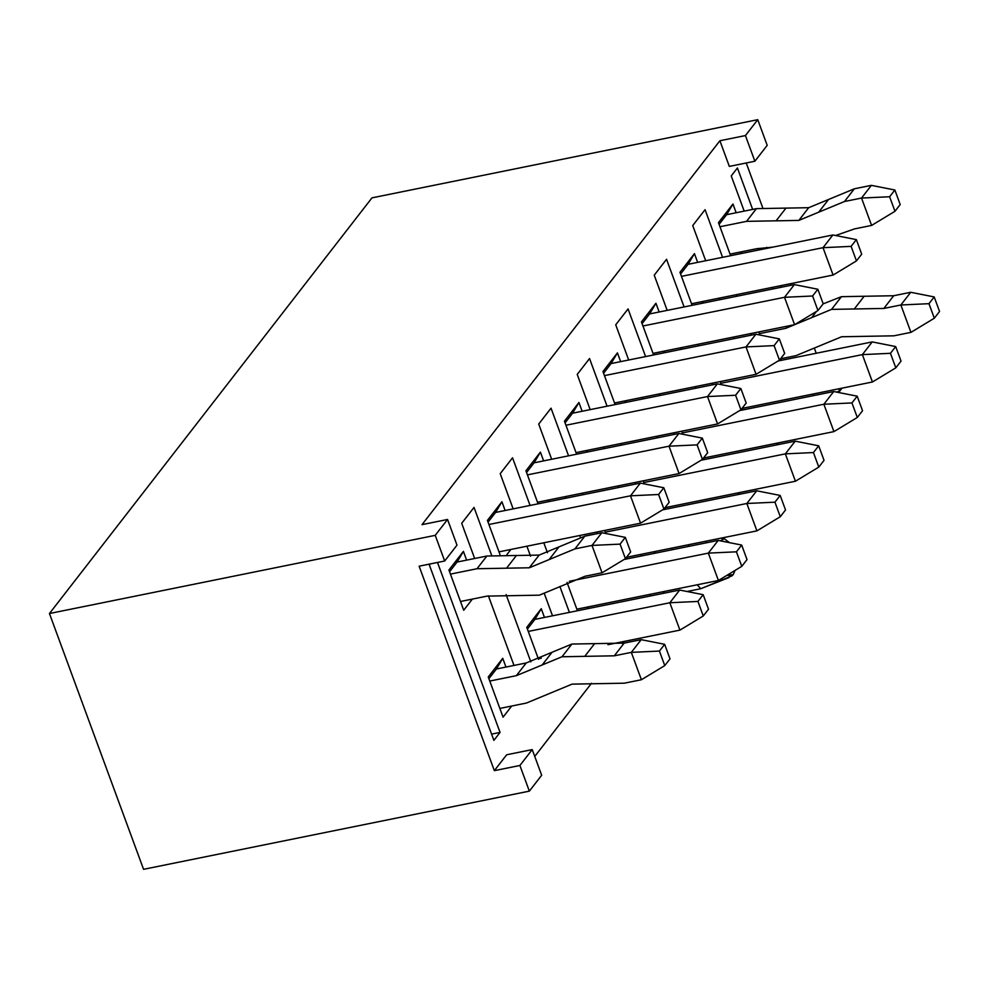 <?xml version="1.0" encoding="UTF-8"?>
<svg xmlns="http://www.w3.org/2000/svg" width="989" height="989" viewBox="0 0 989 989"><rect width="100%" height="100%" fill="white"/><g stroke="black" fill="none" stroke-linecap="round" stroke-linejoin="round"><path stroke-width="1.48" d="M811.709 317.605L831.564 309.384L841.429 296.675L823.12 303.883L841.429 296.675L831.564 309.384L883.845 308.444L900.868 304.983L910.733 292.287L893.697 295.736L883.845 308.444L893.697 295.736L864.151 296.267L854.298 308.976L864.151 296.267L841.429 296.675L893.697 295.736L910.733 292.287L934.197 296.935L928.968 303.685L934.308 318.223L939.55 311.473L934.197 296.935L939.55 311.473L934.308 318.223L910.943 332.366L893.908 335.815L841.639 336.755L795.972 355.657L780.519 358.797L795.972 355.657L841.639 336.755L893.908 335.815L910.943 332.366L900.868 304.983L883.845 308.444L831.564 309.384L811.709 317.605L816.506 311.411L811.709 317.605L785.896 328.286L787.603 326.098L785.896 328.286L811.709 317.605M759.317 333.676L785.896 328.286L759.317 333.676M934.197 296.935L910.733 292.287L900.868 304.983L928.968 303.685L934.197 296.935M910.943 332.366L934.308 318.223L928.968 303.685L900.868 304.983L910.943 332.366M828.547 199.494L808.693 207.702L798.828 220.411L818.682 212.19L828.547 199.494L818.682 212.19L844.495 201.509L854.348 188.8L828.547 199.494L854.348 188.8L844.495 201.509L861.53 198.06L871.383 185.351L854.348 188.8L871.383 185.351L861.53 198.06L844.495 201.509L798.828 220.411L808.693 207.702L756.412 208.642L726.606 214.687L756.412 208.642L746.559 221.351L756.412 208.642L785.958 208.11L776.105 220.819L785.958 208.11L808.693 207.702L828.547 199.494M756.634 248.721L730.043 254.111L756.634 248.721L772.842 247.139L756.634 248.721M719.967 226.741L746.559 221.351L798.828 220.411L746.559 221.351L719.967 226.741M894.971 211.287L900.2 204.538L894.86 189.999L889.618 196.749L894.971 211.287L889.618 196.749L861.53 198.06L871.606 225.43L854.57 228.879L835.581 235.518L854.57 228.879L871.606 225.43L861.53 198.06L889.618 196.749L894.86 189.999L871.383 185.351L894.86 189.999L900.2 204.538L894.971 211.287L871.606 225.43L894.971 211.287M542.17 664.979L562.024 656.758L571.889 644.049L552.035 652.27L542.17 664.979L552.035 652.27L526.222 662.964L496.416 668.997L526.222 662.964L516.357 675.66L526.222 662.964L571.889 644.049L562.024 656.758L614.305 655.818L631.328 652.369L641.193 639.66L624.158 643.11L614.305 655.818L624.158 643.11L594.612 643.641L584.759 656.35L594.612 643.641L571.889 644.049L624.158 643.11L641.193 639.66L664.657 644.309L659.428 651.059L664.769 665.597L670.01 658.859L664.657 644.309L670.01 658.859L664.769 665.597L641.404 679.74L624.368 683.189L572.099 684.128L526.432 703.043L499.841 708.433L526.432 703.043L572.099 684.128L624.368 683.189L641.404 679.74L631.328 652.369L614.305 655.818L562.024 656.758L516.357 675.66L542.17 664.979M489.778 681.05L516.357 675.66L489.778 681.05M664.657 644.309L641.193 639.66L631.328 652.369L659.428 651.059L664.657 644.309M641.404 679.74L664.769 665.597L659.428 651.059L631.328 652.369L641.404 679.74M539.364 595.168L487.095 596.107L460.503 601.497L487.095 596.107L539.364 595.168L559.218 586.947L539.364 595.168M559.008 546.868L539.153 555.089L529.288 567.785L549.142 559.564L559.008 546.868L549.142 559.564L574.955 548.883L584.808 536.174L559.008 546.868L584.808 536.174L574.955 548.883L591.991 545.433L601.844 532.725L584.808 536.174L601.844 532.725L591.991 545.433L574.955 548.883L529.288 567.785L539.153 555.089L486.872 556.028L457.066 562.061L486.872 556.028L477.019 568.724L486.872 556.028L516.419 555.497L506.566 568.193L516.419 555.497L539.153 555.089L559.008 546.868M450.428 574.115L477.019 568.724L529.288 567.785L477.019 568.724L450.428 574.115M625.431 558.674L630.661 551.924L625.32 537.373L620.078 544.123L625.431 558.674L620.078 544.123L591.991 545.433L602.066 572.804L585.031 576.253L559.218 586.947L585.031 576.253L602.066 572.804L591.991 545.433L620.078 544.123L625.32 537.373L601.844 532.725L625.32 537.373L630.661 551.924L625.431 558.674L602.066 572.804L625.431 558.674M733.195 574.671L731.897 575.882L727.014 575.289L733.195 574.671L735.05 570.43L733.195 574.671M720.326 540.835L724.368 538.758L729.462 542.64L720.326 540.835M688.851 544.655L688.554 546.423L688.851 544.655M728.942 577.588L700.756 588.727L687.083 591.496L700.756 588.727L697.233 584.783L700.756 588.727L731.897 575.882M705.812 541.218L706.776 542.726M654.792 551.565L654.495 553.321L654.792 551.565M663.174 591.682L664.287 593.153L663.174 591.682M635.717 484.041L635.136 482.459L635.717 484.041M621.401 445.124L620.82 443.542L621.401 445.124M607.073 406.195L589.543 358.55L607.073 406.195M577.217 374.423L590.173 409.631L577.217 374.423L589.543 358.55L577.217 374.423M603.908 446.966L604.489 448.549L603.908 446.966M618.236 485.883L618.817 487.466L618.236 485.883M534.74 756.437L591.496 683.288L534.74 756.437M622.415 643.443L623.96 641.453L622.415 643.443M650.342 595.984L649.538 594.451L650.342 595.984M641.181 556.016L641.255 554.31L641.181 556.016M737.905 494.599L739.475 492.584L737.905 494.599M776.414 444.976L777.984 442.948L776.414 444.976M813.663 395.6L813.082 394.018L813.663 395.6M816.246 353.258L814.726 349.142L816.246 353.258M791.212 285.24L790.631 283.658L791.212 285.24M762.667 207.641L746.238 162.987L762.667 207.641M729.338 166.412L719.893 140.747L422.006 524.652L719.893 140.747L745.434 135.567L757.759 119.681L371.975 197.862L49.45 613.526L371.975 197.862L757.759 119.681L767.204 145.346L757.759 119.681L745.434 135.567L754.879 161.232L767.204 145.346L754.879 161.232L745.434 135.567L719.893 140.747L729.338 166.412L754.879 161.232L729.338 166.412M419.126 566.19L494.352 770.654L506.677 754.768L494.352 770.654L419.126 566.19L444.679 561.01L435.234 535.346L49.45 613.526L143.566 869.319L49.45 613.526L435.234 535.346L447.56 519.472L422.006 524.652L447.56 519.472L435.234 535.346L444.679 561.01L457.005 545.137L447.56 519.472L457.005 545.137L444.679 561.01L419.126 566.19M472.383 599.087L463.717 610.25L448.932 570.035L463.408 551.38L466.623 560.133L463.408 551.38L457.066 562.061L449.562 571.753L457.066 562.061L463.408 551.38L448.932 570.035L463.717 610.25L472.383 599.087M511.721 706.022L503.067 717.173L488.269 676.971L502.746 658.315L505.972 667.068L502.746 658.315L496.416 668.997L488.9 678.677L496.416 668.997L502.746 658.315L488.269 676.971L503.067 717.173L511.721 706.022M493.882 740.365L429.362 564.991L430.166 563.953L429.362 564.991L493.882 740.365L500.051 732.416L493.882 740.365M437.509 562.469L500.051 732.416L437.509 562.469M552.505 615.813L544.444 593.894L552.505 615.813M530.574 556.189L526.902 546.212L530.574 556.189M513.155 508.878L500.211 473.682L512.537 457.796L530.067 505.453L512.537 457.796L500.211 473.682L513.155 508.878M543.802 542.788L547.461 552.74L543.802 542.788M559.885 586.502L569.404 612.389L559.885 586.502M549.389 499.841L547.819 501.856L549.389 499.841M538.09 503.821L525.938 470.789L540.414 452.121L543.641 460.874L540.414 452.121L534.085 462.815L526.568 472.495L534.085 462.815L540.414 452.121L525.938 470.789L538.09 503.821M588.739 606.764L587.169 608.791L588.739 606.764M577.44 610.757L567.006 582.397L577.44 610.757M626.396 400.582L624.838 402.597L626.396 400.582M615.109 404.575L602.956 371.53L617.433 352.875L620.647 361.628L617.433 352.875L611.091 363.569L603.574 373.249L611.091 363.569L617.433 352.875L602.956 371.53L615.109 404.575M665.745 507.518L664.175 509.533L665.745 507.518M644.284 483.881L643.159 480.827L644.284 483.881M695.823 388.22L695.242 386.637L695.823 388.22M681.508 349.29L680.927 347.72L681.508 349.29M667.179 310.373L654.236 275.177L666.549 259.291L684.091 306.949L666.549 259.291L654.236 275.177L667.179 310.373M697.826 344.283L698.407 345.866L697.826 344.283M712.142 383.213L712.723 384.795L712.142 383.213M703.414 301.336L701.844 303.351L703.414 301.336M692.115 305.317L679.962 272.284L694.439 253.629L697.665 262.382L694.439 253.629L688.097 264.31L680.593 273.99L688.097 264.31L694.439 253.629L679.962 272.284L692.115 305.317M742.751 408.272L741.194 410.287L742.751 408.272M721.302 384.634L720.177 381.581L721.302 384.634M772.829 288.961L772.248 287.379L772.829 288.961M758.514 250.044L757.933 248.474L758.514 250.044M744.198 211.127L731.242 175.931L737.411 167.982L752.641 209.408L737.411 167.982L731.242 175.931L744.198 211.127M766.611 247.361L766.97 248.338L766.611 247.361M780.704 285.673L781.285 287.255L780.704 285.673M781.261 358.648L779.703 360.664L781.261 358.648M759.799 335.011L758.687 331.958L759.799 335.011M741.923 251.713L740.353 253.728L741.923 251.713M730.624 255.694L718.471 222.661L732.948 204.006L736.162 212.746L732.948 204.006L726.606 214.687L719.102 224.367L726.606 214.687L732.948 204.006L718.471 222.661L730.624 255.694M734.333 338.597L733.751 337.014L734.333 338.597M720.004 299.667L719.423 298.085L720.004 299.667M705.689 260.75L692.733 225.554L705.058 209.668L722.588 257.325L705.058 209.668L692.733 225.554L705.689 260.75M736.335 294.66L736.916 296.243L736.335 294.66M750.651 333.59L751.232 335.16L750.651 333.59M704.255 457.895L702.684 459.91L704.255 457.895M682.793 434.258L681.668 431.204L682.793 434.258M664.905 350.959L663.347 352.974L664.905 350.959M653.618 354.952L641.453 321.907L655.93 303.252L659.156 312.005L655.93 303.252L649.6 313.933L642.084 323.626L649.6 313.933L655.93 303.252L641.453 321.907L653.618 354.952M657.314 437.843L656.733 436.26L657.314 437.843M642.998 398.926L642.417 397.343L642.998 398.926M628.683 359.996L615.727 324.8L628.052 308.927L645.582 356.572L628.052 308.927L615.727 324.8L628.683 359.996M659.317 393.919L659.898 395.501L659.317 393.919M673.645 432.836L674.226 434.418L673.645 432.836M627.236 557.141L625.678 559.156L627.236 557.141M605.775 533.504L604.662 530.463L605.775 533.504M587.899 450.205L586.329 452.233L587.899 450.205M576.599 454.198L564.447 421.166L578.924 402.498L582.138 411.251L578.924 402.498L572.582 413.192L565.078 422.872L572.582 413.192L578.924 402.498L564.447 421.166L576.599 454.198M580.358 537.225L579.727 535.506L580.358 537.225M565.992 498.172L565.399 496.589L565.992 498.172M551.664 459.255L538.721 424.058L551.034 408.173L568.576 455.83L551.034 408.173L538.721 424.058L551.664 459.255M582.311 493.165L582.892 494.747L582.311 493.165M596.627 532.082L597.208 533.664L596.627 532.082M538.548 659.342L526.778 627.347L541.255 608.692L544.469 617.433L541.255 608.692L534.913 619.374L527.409 629.053L534.913 619.374L541.255 608.692L526.778 627.347L538.548 659.342M510.88 549.464L506.949 554.532L510.88 549.464M499.977 554.495L487.429 520.412L501.918 501.757L505.132 510.509L501.918 501.757L495.576 512.438L488.059 522.118L495.576 512.438L501.918 501.757L487.429 520.412L499.977 554.495M513.996 665.436L488.393 595.848L513.996 665.436M474.658 558.501L461.702 523.305L474.028 507.419L491.607 555.212L474.028 507.419L461.702 523.305L474.658 558.501M506.096 594.574L530.846 661.876L506.096 594.574M541.675 775.252L529.35 791.138L143.566 869.319L529.35 791.138L519.905 765.474L494.352 770.654L519.905 765.474L529.35 791.138L541.675 775.252L532.23 749.588L519.905 765.474L532.23 749.588L506.677 754.768L532.23 749.588L541.675 775.252M842.035 388.145L839.55 391.36L836.212 392.027L839.55 391.36L842.035 388.145M838.623 388.838L839.55 391.36L838.623 388.838M491.595 734.135L500.051 732.416L491.595 734.135M671.754 548.129L672.705 549.624M872.434 381.989L742.01 408.42L872.434 381.989L862.371 354.618L872.224 341.91L778.108 360.985L872.224 341.91L862.371 354.618L720.808 383.299L862.371 354.618L872.434 381.989L895.811 367.846L901.041 361.096L895.688 346.558L890.459 353.308L895.811 367.846L890.459 353.308L862.371 354.618L890.459 353.308L895.688 346.558L872.224 341.91L895.688 346.558L901.041 361.096L895.811 367.846L872.434 381.989M833.097 275.053L691.534 303.747L833.097 275.053L823.021 247.683L832.874 234.974L688.097 264.31L832.874 234.974L823.021 247.683L681.458 276.364L823.021 247.683L833.097 275.053L856.462 260.911L861.703 254.161L856.35 239.622L851.109 246.372L856.462 260.911L851.109 246.372L823.021 247.683L851.109 246.372L856.35 239.622L832.874 234.974L856.35 239.622L861.703 254.161L856.462 260.911L833.097 275.053M794.587 324.676L653.024 353.37L794.587 324.676L784.512 297.306L794.377 284.597L649.6 313.933L794.377 284.597L784.512 297.306L642.961 325.987L784.512 297.306L794.587 324.676L817.952 310.546L823.194 303.796L817.841 289.245L812.612 295.995L817.952 310.546L812.612 295.995L784.512 297.306L812.612 295.995L817.841 289.245L794.377 284.597L817.841 289.245L823.194 303.796L817.952 310.546L794.587 324.676M833.937 431.612L703.5 458.043L833.937 431.612L823.862 404.241L833.715 391.533L739.599 410.608L833.715 391.533L823.862 404.241L682.299 432.922L823.862 404.241L833.937 431.612L857.302 417.482L862.544 410.732L857.191 396.181L851.949 402.931L857.302 417.482L851.949 402.931L823.862 404.241L851.949 402.931L857.191 396.181L833.715 391.533L857.191 396.181L862.544 410.732L857.302 417.482L833.937 431.612M756.078 374.312L614.528 402.993L756.078 374.312L746.015 346.929L755.868 334.233L611.091 363.569L755.868 334.233L746.015 346.929L604.452 375.622L746.015 346.929L756.078 374.312L779.456 360.169L784.685 353.419L779.332 338.868L774.103 345.618L779.456 360.169L774.103 345.618L746.015 346.929L774.103 345.618L779.332 338.868L755.868 334.233L779.332 338.868L784.685 353.419L779.456 360.169L756.078 374.312M795.428 481.235L665.004 507.666L795.428 481.235L785.353 453.864L795.218 441.156L701.09 460.231L795.218 441.156L785.353 453.864L643.802 482.545L785.353 453.864L795.428 481.235L818.793 467.105L824.035 460.355L818.682 445.804L813.44 452.554L818.793 467.105L813.44 452.554L785.353 453.864L813.44 452.554L818.682 445.804L795.218 441.156L818.682 445.804L824.035 460.355L818.793 467.105L795.428 481.235M717.581 423.935L576.018 452.616L717.581 423.935L707.506 396.552L717.359 383.856L572.582 413.192L717.359 383.856L707.506 396.552L565.943 425.245L707.506 396.552L717.581 423.935L740.946 409.792L746.188 403.042L740.835 388.504L735.593 395.254L740.946 409.792L735.593 395.254L707.506 396.552L735.593 395.254L740.835 388.504L717.359 383.856L740.835 388.504L746.188 403.042L740.946 409.792L717.581 423.935M756.919 530.87L626.494 557.289L756.919 530.87L746.843 503.488L756.709 490.791L662.593 509.854L756.709 490.791L746.843 503.488L605.293 532.181L746.843 503.488L756.919 530.87L780.296 516.728L785.526 509.978L780.173 495.44L774.943 502.189L780.296 516.728L774.943 502.189L746.843 503.488L774.943 502.189L780.173 495.44L756.709 490.791L780.173 495.44L785.526 509.978L780.296 516.728L756.919 530.87M679.072 473.558L537.509 502.239L679.072 473.558L668.997 446.187L678.862 433.479L534.085 462.815L678.862 433.479L668.997 446.187L527.446 474.868L668.997 446.187L679.072 473.558L702.437 459.415L707.679 452.665L702.326 438.127L697.084 444.877L702.437 459.415L697.084 444.877L668.997 446.187L697.084 444.877L702.326 438.127L678.862 433.479L702.326 438.127L707.679 452.665L702.437 459.415L679.072 473.558M718.41 580.494L576.859 609.175L718.41 580.494L708.347 553.111L718.199 540.414L624.084 559.49L718.199 540.414L708.347 553.111L569.38 581.272L708.347 553.111L718.41 580.494L741.787 566.351L747.016 559.601L741.676 545.063L736.434 551.813L741.787 566.351L736.434 551.813L708.347 553.111L736.434 551.813L741.676 545.063L718.199 540.414L741.676 545.063L747.016 559.601L741.787 566.351L718.41 580.494M640.563 523.181L499.012 551.862L640.563 523.181L630.488 495.81L640.353 483.102L495.576 512.438L640.353 483.102L630.488 495.81L488.937 524.491L630.488 495.81L640.563 523.181L663.94 509.038L669.17 502.288L663.817 487.75L658.587 494.5L663.94 509.038L658.587 494.5L630.488 495.81L658.587 494.5L663.817 487.75L640.353 483.102L663.817 487.75L669.17 502.288L663.94 509.038L640.563 523.181M679.913 630.117L607.951 644.704L679.913 630.117L669.837 602.746L679.69 590.037L534.913 619.374L679.69 590.037L669.837 602.746L528.274 631.427L669.837 602.746L679.913 630.117L703.278 615.974L708.52 609.224L703.167 594.686L697.925 601.436L703.278 615.974L697.925 601.436L669.837 602.746L697.925 601.436L703.167 594.686L679.69 590.037L703.167 594.686L708.52 609.224L703.278 615.974L679.913 630.117M541.267 658.217L538.35 658.798L541.267 658.217M724.368 538.758L720.783 538.189"/></g></svg>
